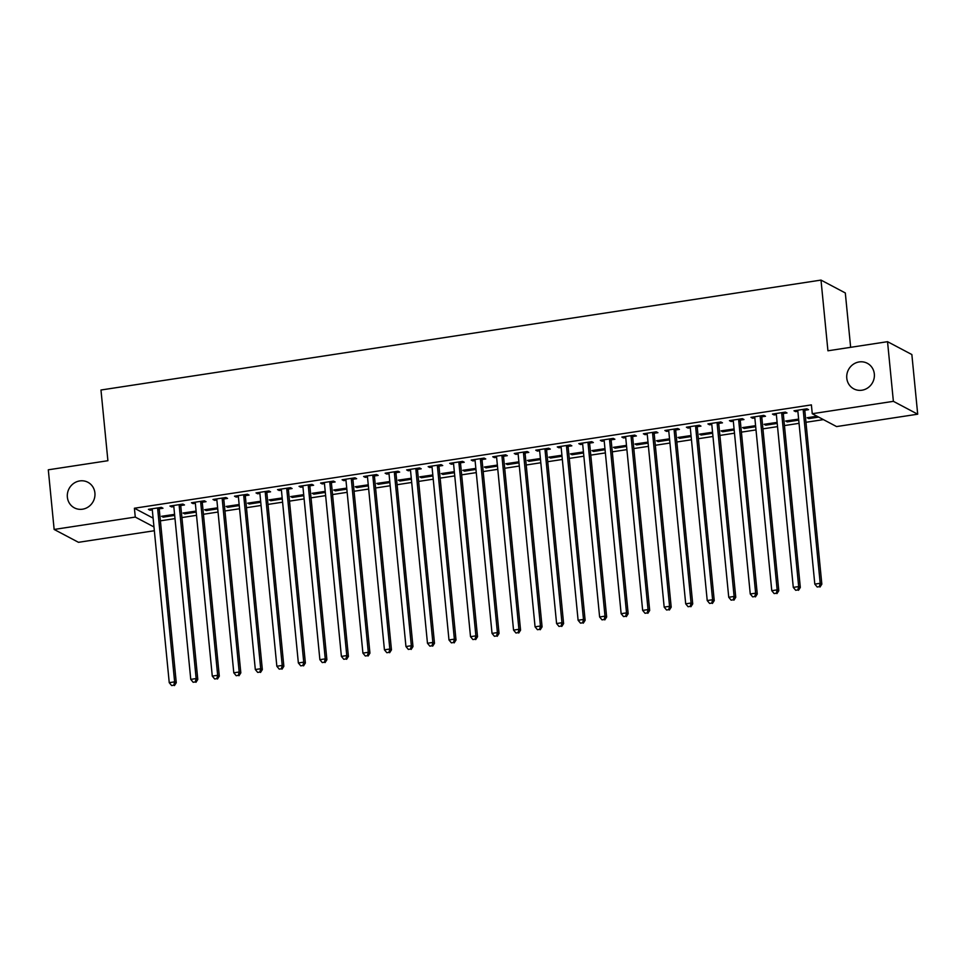 <?xml version="1.0" encoding="UTF-8"?>
<svg xmlns="http://www.w3.org/2000/svg" width="966" height="966" viewBox="0 0 966 966"><rect width="100%" height="100%" fill="white"/><g stroke="black" fill="none" stroke-linecap="round" stroke-linejoin="round"><path stroke-width="1.45" d="M94.909 492.962A14.466 13.657 117.9 0 1 88.727 506.631A14.466 13.657 117.9 0 1 74.37 507.85A14.466 13.657 117.9 0 1 67.366 497.164A14.466 13.657 117.9 0 1 73.549 483.495A14.466 13.657 117.9 0 1 87.894 482.275A14.466 13.657 117.9 0 1 94.909 492.962M874.327 373.975A14.466 13.657 117.9 0 1 868.144 387.644A14.466 13.657 117.9 0 1 853.787 388.863A14.466 13.657 117.9 0 1 846.784 378.177A14.466 13.657 117.9 0 1 852.966 364.508A14.466 13.657 117.9 0 1 867.311 363.288A14.466 13.657 117.9 0 1 874.327 373.975M160.392 520.843L175.003 518.609M181.91 517.559L196.521 515.325M203.428 514.274L218.038 512.04M224.945 510.978L239.556 508.756M246.463 507.693L261.074 505.472M267.993 504.409L282.591 502.187M289.51 501.125L304.109 498.903M311.028 497.84L325.627 495.618M332.546 494.556L347.144 492.322M354.063 491.271L368.674 489.038M375.581 487.987L390.192 485.753M397.098 484.703L411.709 482.469M418.616 481.418L433.227 479.184M440.134 478.134L454.745 475.9M461.663 474.849L476.262 472.615M483.181 471.565L497.78 469.331M504.699 468.281L519.297 466.047M526.216 464.996L540.815 462.762M547.734 461.7L562.333 459.478M569.252 458.415L583.862 456.194M590.769 455.131L605.38 452.909M612.287 451.846L626.898 449.625M633.805 448.562L648.415 446.34M655.334 445.278L669.933 443.044M676.852 441.993L691.451 439.759M698.37 438.709L712.968 436.475M719.887 435.425L734.486 433.191M741.405 432.14L756.004 429.906M762.923 428.856L777.533 426.622M784.44 425.571L799.051 423.337M805.958 422.287L823.418 419.618M154.343 530.732L78.463 542.312L54.144 529.453L135.276 517.076L153.98 526.965M850.648 347.313L845.31 292.952L821.003 280.092L100.971 390.01L107.902 460.71L48.3 469.802L54.144 529.453M821.003 280.092L827.934 350.791L887.537 341.686L911.856 354.546L917.7 414.197L836.568 426.574L812.261 413.714L893.381 401.337L917.7 414.197M196.098 511.086L183.081 513.006L184.735 513.876L196.207 512.125M181.016 505.484L184.494 504.952L182.852 504.083L169.944 506.051L171.586 506.921L173.82 506.582A2.258 2.137 -62.1 0 0 173.59 505.834L173.433 505.52M239.145 504.518L226.129 506.438L227.771 507.307L239.242 505.556M224.052 498.915L227.541 498.384L225.899 497.514L212.979 499.482L214.621 500.352L216.855 500.014M282.181 497.949L269.164 499.869L270.806 500.738L282.277 498.987M267.087 492.346L270.577 491.815L268.934 490.945L256.026 492.914L257.668 493.783L259.89 493.445M325.216 491.38L312.199 493.3L313.841 494.169L325.313 492.418M310.134 485.777L313.612 485.246L311.97 484.377L299.062 486.345L300.704 487.214L302.938 486.876M368.251 484.811L355.234 486.731L356.877 487.601L368.36 485.838M353.17 479.208L356.647 478.677L355.005 477.808L342.097 479.776L343.739 480.645L345.973 480.307M411.287 478.242L398.282 480.15L399.924 481.02L411.395 479.269M396.205 472.64L399.683 472.096L398.04 471.239L385.132 473.207L386.774 474.077L389.008 473.738A2.258 2.137 -62.1 0 0 388.779 472.978L388.622 472.676M454.334 471.674L441.317 473.582L442.959 474.451L454.431 472.7M439.24 466.059L442.73 465.527L441.088 464.658L428.167 466.638L429.81 467.508L432.043 467.158A2.258 2.137 -62.1 0 0 431.814 466.409L431.657 466.107M497.369 465.093L484.352 467.013L485.995 467.882L497.466 466.131M482.275 459.49L485.765 458.959L484.123 458.089L471.215 460.07L472.857 460.927L475.079 460.589M540.405 458.524L527.388 460.444L529.03 461.313L540.501 459.562M525.323 452.921L528.8 452.39L527.158 451.52L514.25 453.489L515.892 454.358L518.126 454.02M583.44 451.955L570.423 453.875L572.065 454.745L583.549 452.994M568.358 446.352L571.836 445.821L570.194 444.952L557.285 446.92L558.928 447.789L561.161 447.451M626.475 445.386L613.47 447.306L615.113 448.176L626.584 446.425M611.393 439.784L614.883 439.252L613.229 438.383L600.321 440.351L601.963 441.22L604.197 440.882M669.523 438.818L656.506 440.738L658.148 441.607L669.619 439.856M654.429 433.215L657.918 432.683L656.276 431.814L643.356 433.782L644.998 434.652L647.232 434.314A2.258 2.137 -62.1 0 0 647.003 433.553L646.846 433.251M712.558 432.249L699.541 434.169L701.183 435.026L712.654 433.275M697.464 426.646L700.954 426.115L699.312 425.245L686.403 427.214L688.046 428.083L690.267 427.745A2.258 2.137 -62.1 0 0 690.038 426.984L689.881 426.682M755.593 425.68L742.576 427.588L744.218 428.457L755.69 426.706M740.511 420.065L743.989 419.534L742.347 418.664L729.439 420.645L731.081 421.514L733.315 421.164M798.628 419.111L785.612 421.019L787.254 421.888L798.737 420.138M783.547 413.496L787.024 412.965L785.382 412.096L772.474 414.076L774.116 414.945L776.35 414.595M812.261 413.714L811.392 404.887L134.407 508.237L153.111 518.126M805.064 410.212L808.542 409.681L806.9 408.811L793.992 410.791L795.634 411.649L797.868 411.311A2.258 2.137 -62.1 0 0 797.638 410.562L797.481 410.248M818.649 417.095L808.784 418.604L807.141 417.735L817.007 416.225M762.029 416.781L765.507 416.249L763.865 415.38L750.956 417.36L752.599 418.23L754.832 417.88M777.111 422.396L764.094 424.303L765.736 425.173L777.219 423.422M718.994 423.362L722.471 422.83L720.829 421.961L707.921 423.929L709.563 424.799L711.797 424.46M734.075 428.964L721.059 430.872L722.701 431.742L734.172 429.991M675.946 429.93L679.436 429.399L677.794 428.53L664.886 430.498L666.528 431.367L668.75 431.029M691.04 435.533L678.023 437.453L679.666 438.322L691.137 436.56M632.911 436.499L636.401 435.968L634.759 435.098L621.838 437.067L623.481 437.936L625.714 437.598M648.005 442.102L634.988 444.022L636.63 444.891L648.101 443.14M589.876 443.068L593.353 442.537L591.711 441.667L578.803 443.635L580.445 444.505L582.679 444.167M604.957 448.671L591.941 450.591L593.595 451.46L605.066 449.709M546.841 449.637L550.318 449.105L548.676 448.236L535.768 450.204L537.41 451.074L539.644 450.736A2.258 2.137 -62.1 0 0 539.414 449.987L539.245 449.673M561.922 455.24L548.905 457.16L550.548 458.029L562.019 456.278M503.805 456.206L507.283 455.674L505.641 454.805L492.732 456.773L494.375 457.642L496.596 457.304M518.887 461.808L505.87 463.728L507.512 464.598L518.984 462.847M460.758 462.774L464.248 462.243L462.605 461.374L449.685 463.354L451.339 464.223L453.561 463.873M475.852 468.389L462.835 470.297L464.477 471.166L475.948 469.416M417.723 469.343L421.212 468.812L419.57 467.942L406.65 469.923L408.292 470.792L410.526 470.442M432.804 474.958L419.799 476.866L421.442 477.735L432.913 475.984M374.687 475.924L378.165 475.393L376.523 474.523L363.614 476.492L365.257 477.361L367.491 477.023M389.769 481.527L376.752 483.435L378.394 484.304L389.878 482.553M331.652 482.493L335.13 481.962L333.487 481.092L320.579 483.06L322.221 483.93L324.455 483.592A2.258 2.137 -62.1 0 0 324.214 482.831L324.057 482.529M346.734 488.096L333.717 490.016L335.359 490.885L346.83 489.134M288.605 489.062L292.094 488.53L290.452 487.661L277.544 489.629L279.186 490.499L281.408 490.16A2.258 2.137 -62.1 0 0 281.178 489.4L281.021 489.098M303.698 494.664L290.681 496.584L292.324 497.454L303.795 495.703M245.569 495.63L249.059 495.099L247.417 494.23L234.496 496.198L236.139 497.067L238.373 496.729M260.663 501.233L247.646 503.153L249.288 504.023L260.76 502.272M202.534 502.199L206.024 501.668L204.369 500.799L191.461 502.767L193.103 503.636L195.337 503.298M217.616 507.802L204.611 509.722L206.253 510.591L217.724 508.84M159.499 508.768L162.976 508.237L161.334 507.367L148.426 509.336L150.068 510.205L152.302 509.867M174.58 514.371L161.564 516.291L163.206 517.16L174.689 515.409M887.537 341.686L893.381 401.337M134.407 508.237L135.276 517.076M795.525 410.55L795.634 411.649M808.675 417.505L808.784 418.604M774.008 413.834L774.116 414.945M787.157 420.79L787.254 421.888M752.49 417.119L752.599 418.23M765.627 424.074L765.736 425.173M730.972 420.403L731.081 421.514M744.11 427.358L744.218 428.457M709.455 423.688L709.563 424.799M722.592 430.643L722.701 431.742M687.937 426.972L688.046 428.083M701.075 433.927L701.183 435.026M666.419 430.268L666.528 431.367M679.557 437.212L679.666 438.322M644.902 433.553L644.998 434.652M658.039 440.496L658.148 441.607M623.372 436.837L623.481 437.936M636.522 443.78L636.63 444.891M601.854 440.122L601.963 441.22M615.004 447.065L615.113 448.176M580.337 443.406L580.445 444.505M593.486 450.349L593.595 451.46M558.819 446.69L558.928 447.789M571.957 453.646L572.065 454.745M537.301 449.975L537.41 451.074M550.439 456.93L550.548 458.029M515.784 453.259L515.892 454.358M528.921 460.214L529.03 461.313M494.266 456.544L494.375 457.642M507.404 463.499L507.512 464.598M472.748 459.828L472.857 460.927M485.886 466.783L485.995 467.882M451.231 463.112L451.339 464.223M464.368 470.068L464.477 471.166M429.701 466.397L429.81 467.508M442.851 473.352L442.959 474.451M408.183 469.681L408.292 470.792M421.333 476.636L421.442 477.735M386.666 472.966L386.774 474.077M399.815 479.921L399.924 481.02M365.148 476.25L365.257 477.361M378.298 483.205L378.394 484.304M343.63 479.534L343.739 480.645M356.768 486.49L356.877 487.601M322.113 482.831L322.221 483.93M335.25 489.774L335.359 490.885M300.595 486.115L300.704 487.214M313.733 493.058L313.841 494.169M279.077 489.4L279.186 490.499M292.215 496.343L292.324 497.454M257.56 492.684L257.668 493.783M270.697 499.627L270.806 500.738M236.03 495.969L236.139 497.067M249.18 502.912L249.288 504.023M214.512 499.253L214.621 500.352M227.662 506.208L227.771 507.307M192.995 502.537L193.103 503.636M206.144 509.493L206.253 510.591M171.477 505.822L171.586 506.921M184.627 512.777L184.735 513.876M149.959 509.106L150.068 510.205M163.097 516.061L163.206 517.16M803.422 409.343L803.326 409.693A2.258 2.137 -62.1 0 0 803.253 410.538L820.194 583.295L814.809 584.116L797.868 411.359M805.39 409.041L804.968 410.562A2.258 2.137 -62.1 0 0 804.895 411.407L821.837 584.164L820.194 583.295L819.349 586.676L817.2 587.002L819.349 586.676M820.013 587.026L821.837 584.164M814.809 584.116L817.2 587.002M781.905 412.627L781.808 412.977A2.258 2.137 -62.1 0 0 781.736 413.822L798.677 586.579L793.291 587.4L776.35 414.643A2.258 2.137 -62.1 0 0 776.121 413.846L775.964 413.545M783.873 412.337L783.45 413.846A2.258 2.137 -62.1 0 0 783.378 414.692L800.319 587.449L798.677 586.579L797.831 589.96L795.682 590.286L797.831 589.96M798.496 590.311L800.319 587.449M793.291 587.4L795.682 590.286M760.387 415.911L760.29 416.261A2.258 2.137 -62.1 0 0 760.218 417.107L777.159 589.864L771.774 590.697L754.832 417.928A2.258 2.137 -62.1 0 0 754.603 417.131L754.434 416.829M762.355 415.621L761.933 417.131A2.258 2.137 -62.1 0 0 761.86 417.976L778.801 590.733L777.159 589.864L776.314 593.245L774.164 593.583L776.314 593.245M776.966 593.595L778.801 590.733M771.774 590.697L774.164 593.583M738.869 419.208L738.773 419.546A2.258 2.137 -62.1 0 0 738.7 420.391L755.629 593.16L750.256 593.981L733.315 421.212A2.258 2.137 -62.1 0 0 733.073 420.415L732.916 420.113M740.837 418.906L740.415 420.415A2.258 2.137 -62.1 0 0 740.342 421.261L757.272 594.03L755.629 593.16L754.796 596.529L752.647 596.867L754.796 596.529M755.448 596.879L757.272 594.03M750.256 593.981L752.647 596.867M717.352 422.492L717.255 422.83A2.258 2.137 -62.1 0 0 717.17 423.676L734.112 596.445L728.738 597.266L711.797 424.497A2.258 2.137 -62.1 0 0 711.556 423.7L711.399 423.398M719.308 422.19L718.897 423.7A2.258 2.137 -62.1 0 0 718.825 424.545L735.754 597.314L734.112 596.445L733.279 599.814L731.129 600.152L733.279 599.814M733.931 600.164L735.754 597.314M728.738 597.266L731.129 600.152M695.822 425.777L695.737 426.115A2.258 2.137 -62.1 0 0 695.653 426.96L712.594 599.729L707.221 600.55L690.279 427.781M697.79 425.475L697.38 426.984A2.258 2.137 -62.1 0 0 697.295 427.829L714.236 600.598L712.594 599.729L711.761 603.11L709.599 603.436L711.761 603.11M712.413 603.448L714.236 600.598M707.221 600.55L709.599 603.436M674.304 429.061L674.208 429.399A2.258 2.137 -62.1 0 0 674.135 430.244L691.076 603.013L685.703 603.835L668.762 431.065A2.258 2.137 -62.1 0 0 668.52 430.268L668.363 429.967M676.272 428.759L675.85 430.268A2.258 2.137 -62.1 0 0 675.777 431.114L692.719 603.883L691.076 603.013L690.243 606.394L688.082 606.72L690.243 606.394M690.895 606.733L692.719 603.883M685.703 603.835L688.082 606.72M652.787 432.345L652.69 432.683A2.258 2.137 -62.1 0 0 652.618 433.529L669.559 606.298L664.173 607.119L647.244 434.362M654.755 432.043L654.332 433.553A2.258 2.137 -62.1 0 0 654.26 434.398L671.201 607.167L669.559 606.298L668.713 609.679L666.564 610.005L668.713 609.679M669.378 610.017L671.201 607.167M664.173 607.119L666.564 610.005M631.269 435.63L631.172 435.968A2.258 2.137 -62.1 0 0 631.1 436.825L648.041 609.582L642.656 610.403L625.727 437.646A2.258 2.137 -62.1 0 0 625.485 436.837L625.328 436.535M633.237 435.328L632.815 436.837A2.258 2.137 -62.1 0 0 632.742 437.695L649.683 610.452L648.041 609.582L647.196 612.963L645.047 613.289L647.196 612.963M647.86 613.301L649.683 610.452M642.656 610.403L645.047 613.289M609.751 438.914L609.655 439.252A2.258 2.137 -62.1 0 0 609.582 440.11L626.523 612.867L621.138 613.688L604.197 440.931A2.258 2.137 -62.1 0 0 603.967 440.122L603.81 439.82M611.72 438.612L611.297 440.122A2.258 2.137 -62.1 0 0 611.224 440.979L628.166 613.736L626.523 612.867L625.678 616.248L623.529 616.574L625.678 616.248M626.342 616.598L628.166 613.736M621.138 613.688L623.529 616.574M588.234 442.199L588.137 442.537A2.258 2.137 -62.1 0 0 588.065 443.394L605.006 616.151L599.62 616.972L582.679 444.215A2.258 2.137 -62.1 0 0 582.45 443.406L582.293 443.104M590.202 441.897L589.779 443.406A2.258 2.137 -62.1 0 0 589.707 444.263L606.648 617.02L605.006 616.151L604.161 619.532L602.011 619.858L604.161 619.532M604.825 619.882L606.648 617.02M599.62 616.972L602.011 619.858M566.716 445.483L566.619 445.821A2.258 2.137 -62.1 0 0 566.547 446.678L583.488 619.435L578.103 620.257L561.161 447.5A2.258 2.137 -62.1 0 0 560.932 446.69L560.763 446.389M568.684 445.181L568.262 446.69A2.258 2.137 -62.1 0 0 568.189 447.548L585.13 620.305L583.488 619.435L582.643 622.816L580.494 623.142L582.643 622.816M583.295 623.167L585.13 620.305M578.103 620.257L580.494 623.142M545.198 448.767L545.102 449.118A2.258 2.137 -62.1 0 0 545.029 449.963L561.958 622.72L556.585 623.541L539.644 450.784M547.167 448.465L546.744 449.987A2.258 2.137 -62.1 0 0 546.671 450.832L563.613 623.589L561.958 622.72L561.125 626.101L558.976 626.427L561.125 626.101M561.777 626.451L563.613 623.589M556.585 623.541L558.976 626.427M523.681 452.052L523.584 452.402A2.258 2.137 -62.1 0 0 523.512 453.247L540.441 626.004L535.067 626.825L518.126 454.068A2.258 2.137 -62.1 0 0 517.885 453.271L517.728 452.957M525.637 451.75L525.226 453.271A2.258 2.137 -62.1 0 0 525.154 454.117L542.083 626.874L540.441 626.004L539.608 629.385L537.458 629.711L539.608 629.385M540.26 629.735L542.083 626.874M535.067 626.825L537.458 629.711M502.151 455.336L502.066 455.686A2.258 2.137 -62.1 0 0 501.982 456.532L518.923 629.289L513.55 630.11L496.609 457.353A2.258 2.137 -62.1 0 0 496.367 456.556L496.21 456.242M504.119 455.034L503.709 456.556A2.258 2.137 -62.1 0 0 503.624 457.401L520.565 630.158L518.923 629.289L518.09 632.67L515.941 632.996L518.09 632.67M518.742 633.02L520.565 630.158M513.55 630.11L515.941 632.996M480.633 458.621L480.537 458.971A2.258 2.137 -62.1 0 0 480.464 459.816L497.405 632.573L492.032 633.394L475.091 460.637A2.258 2.137 -62.1 0 0 474.849 459.84L474.692 459.526M482.602 458.319L482.191 459.84A2.258 2.137 -62.1 0 0 482.106 460.685L499.048 633.442L497.405 632.573L496.572 635.954L494.411 636.28L496.572 635.954M497.224 636.304L499.048 633.442M492.032 633.394L494.411 636.28M459.116 461.905L459.019 462.255A2.258 2.137 -62.1 0 0 458.947 463.1L475.888 635.857L470.514 636.679L453.573 463.921A2.258 2.137 -62.1 0 0 453.332 463.125L453.175 462.823M461.084 461.603L460.661 463.125A2.258 2.137 -62.1 0 0 460.589 463.97L477.53 636.727L475.888 635.857L475.055 639.238L472.893 639.564L475.055 639.238M475.707 639.589L477.53 636.727M470.514 636.679L472.893 639.564M437.598 465.189L437.501 465.54A2.258 2.137 -62.1 0 0 437.429 466.385L454.37 639.142L448.985 639.963L432.056 467.206M439.566 464.9L439.144 466.409A2.258 2.137 -62.1 0 0 439.071 467.254L456.012 640.011L454.37 639.142L453.525 642.523L451.376 642.861L453.525 642.523M454.189 642.873L456.012 640.011M448.985 639.963L451.376 642.861M416.08 468.474L415.984 468.824A2.258 2.137 -62.1 0 0 415.911 469.669L432.853 642.438L427.467 643.259L410.526 470.49A2.258 2.137 -62.1 0 0 410.296 469.693L410.139 469.391M418.049 468.184L417.626 469.693A2.258 2.137 -62.1 0 0 417.554 470.539L434.495 643.296L432.853 642.438L432.007 645.807L429.858 646.145L432.007 645.807M432.671 646.157L434.495 643.296M427.467 643.259L429.858 646.145M394.563 471.77L394.466 472.108A2.258 2.137 -62.1 0 0 394.394 472.954L411.335 645.723L405.949 646.544L389.008 473.775M396.531 471.468L396.108 472.978A2.258 2.137 -62.1 0 0 396.036 473.823L412.977 646.592L411.335 645.723L410.49 649.092L408.34 649.43L410.49 649.092M411.154 649.442L412.977 646.592M405.949 646.544L408.34 649.43M373.045 475.055L372.948 475.393A2.258 2.137 -62.1 0 0 372.876 476.238L389.817 649.007L384.432 649.828L367.491 477.059A2.258 2.137 -62.1 0 0 367.261 476.262L367.104 475.96M375.013 474.753L374.591 476.262A2.258 2.137 -62.1 0 0 374.518 477.107L391.459 649.877L389.817 649.007L388.972 652.376L386.823 652.714L388.972 652.376M389.636 652.726L391.459 649.877M384.432 649.828L386.823 652.714M351.527 478.339L351.431 478.677A2.258 2.137 -62.1 0 0 351.358 479.522L368.3 652.292L362.914 653.113L345.973 480.344A2.258 2.137 -62.1 0 0 345.743 479.547L345.574 479.245M353.496 478.037L353.073 479.547A2.258 2.137 -62.1 0 0 353.001 480.392L369.942 653.161L368.3 652.292L367.454 655.673L365.305 655.999L367.454 655.673M368.106 656.011L369.942 653.161M362.914 653.113L365.305 655.999M330.01 481.623L329.913 481.962A2.258 2.137 -62.1 0 0 329.841 482.807L346.77 655.576L341.396 656.397L324.455 483.628M331.978 481.322L331.555 482.831A2.258 2.137 -62.1 0 0 331.483 483.676L348.412 656.445L346.77 655.576L345.937 658.957L343.787 659.283L345.937 658.957M346.589 659.295L348.412 656.445M341.396 656.397L343.787 659.283M308.492 484.908L308.396 485.246A2.258 2.137 -62.1 0 0 308.311 486.103L325.252 658.86L319.879 659.681L302.938 486.924A2.258 2.137 -62.1 0 0 302.696 486.115L302.539 485.813M310.448 484.606L310.038 486.115A2.258 2.137 -62.1 0 0 309.953 486.961L326.894 659.73L325.252 658.86L324.419 662.241L322.27 662.567L324.419 662.241M325.071 662.579L326.894 659.73M319.879 659.681L322.27 662.567M286.962 488.192L286.878 488.53A2.258 2.137 -62.1 0 0 286.793 489.388L303.735 662.145L298.361 662.966L281.42 490.209M288.931 487.89L288.52 489.4A2.258 2.137 -62.1 0 0 288.436 490.257L305.377 663.014L303.735 662.145L302.901 665.526L300.74 665.852L302.901 665.526M303.553 665.876L305.377 663.014M298.361 662.966L300.74 665.852M265.445 491.477L265.348 491.815A2.258 2.137 -62.1 0 0 265.276 492.672L282.217 665.429L276.844 666.25L259.902 493.493A2.258 2.137 -62.1 0 0 259.661 492.684L259.504 492.382M267.413 491.175L266.99 492.684A2.258 2.137 -62.1 0 0 266.918 493.541L283.859 666.298L282.217 665.429L281.384 668.81L279.222 669.136L281.384 668.81M282.036 669.16L283.859 666.298M276.844 666.25L279.222 669.136M243.927 494.761L243.83 495.099A2.258 2.137 -62.1 0 0 243.758 495.956L260.699 668.713L255.314 669.535L238.385 496.778A2.258 2.137 -62.1 0 0 238.143 495.969L237.986 495.667M245.895 494.459L245.473 495.969A2.258 2.137 -62.1 0 0 245.4 496.826L262.341 669.583L260.699 668.713L259.854 672.095L257.705 672.421L259.854 672.095M260.518 672.445L262.341 669.583M255.314 669.535L257.705 672.421M222.409 498.045L222.313 498.396A2.258 2.137 -62.1 0 0 222.24 499.241L239.182 671.998L233.796 672.819L216.867 500.062A2.258 2.137 -62.1 0 0 216.626 499.253L216.469 498.951M224.378 497.744L223.955 499.253A2.258 2.137 -62.1 0 0 223.883 500.11L240.824 672.867L239.182 671.998L238.336 675.379L236.187 675.705L238.336 675.379M239 675.729L240.824 672.867M233.796 672.819L236.187 675.705M200.892 501.33L200.795 501.68A2.258 2.137 -62.1 0 0 200.723 502.525L217.664 675.282L212.279 676.103L195.337 503.346A2.258 2.137 -62.1 0 0 195.108 502.549L194.951 502.235M202.86 501.028L202.437 502.549A2.258 2.137 -62.1 0 0 202.365 503.395L219.306 676.152L217.664 675.282L216.819 678.663L214.669 678.989L216.819 678.663M217.483 679.013L219.306 676.152M212.279 676.103L214.669 678.989M179.374 504.614L179.278 504.964A2.258 2.137 -62.1 0 0 179.205 505.81L196.146 678.567L190.761 679.388L173.82 506.631M181.342 504.312L180.92 505.834A2.258 2.137 -62.1 0 0 180.847 506.679L197.789 679.436L196.146 678.567L195.301 681.948L193.152 682.274L195.301 681.948M195.965 682.298L197.789 679.436M190.761 679.388L193.152 682.274M157.856 507.899L157.76 508.249A2.258 2.137 -62.1 0 0 157.687 509.094L174.629 681.851L169.243 682.672L152.302 509.915A2.258 2.137 -62.1 0 0 152.073 509.118L151.904 508.804M159.825 507.597L159.402 509.118A2.258 2.137 -62.1 0 0 159.33 509.963L176.271 682.721L174.629 681.851L173.783 685.232L171.634 685.558L173.783 685.232M174.435 685.582L176.271 682.721M169.243 682.672L171.634 685.558M803.326 409.693L804.968 410.562M803.253 410.538L804.895 411.407M781.808 412.977L783.45 413.846M781.736 413.822L783.378 414.692M760.29 416.261L761.933 417.131M760.218 417.107L761.86 417.976M738.773 419.546L740.415 420.415M738.7 420.391L740.342 421.261M717.255 422.83L718.897 423.7M717.17 423.676L718.825 424.545M695.737 426.115L697.38 426.984M695.653 426.96L697.295 427.829M674.208 429.399L675.85 430.268M674.135 430.244L675.777 431.114M652.69 432.683L654.332 433.553M652.618 433.529L654.26 434.398M631.172 435.968L632.815 436.837M631.1 436.825L632.742 437.695M609.655 439.252L611.297 440.122M609.582 440.11L611.224 440.979M588.137 442.537L589.779 443.406M588.065 443.394L589.707 444.263M566.619 445.821L568.262 446.69M566.547 446.678L568.189 447.548M545.102 449.118L546.744 449.987M545.029 449.963L546.671 450.832M523.584 452.402L525.226 453.271M523.512 453.247L525.154 454.117M502.066 455.686L503.709 456.556M501.982 456.532L503.624 457.401M480.537 458.971L482.191 459.84M480.464 459.816L482.106 460.685M459.019 462.255L460.661 463.125M458.947 463.1L460.589 463.97M437.501 465.54L439.144 466.409M437.429 466.385L439.071 467.254M415.984 468.824L417.626 469.693M415.911 469.669L417.554 470.539M394.466 472.108L396.108 472.978M394.394 472.954L396.036 473.823M372.948 475.393L374.591 476.262M372.876 476.238L374.518 477.107M351.431 478.677L353.073 479.547M351.358 479.522L353.001 480.392M329.913 481.962L331.555 482.831M329.841 482.807L331.483 483.676M308.396 485.246L310.038 486.115M308.311 486.103L309.953 486.961M286.878 488.53L288.52 489.4M286.793 489.388L288.436 490.257M265.348 491.815L266.99 492.684M265.276 492.672L266.918 493.541M243.83 495.099L245.473 495.969M243.758 495.956L245.4 496.826M222.313 498.396L223.955 499.253M222.24 499.241L223.883 500.11M200.795 501.68L202.437 502.549M200.723 502.525L202.365 503.395M179.278 504.964L180.92 505.834M179.205 505.81L180.847 506.679M157.76 508.249L159.402 509.118M157.687 509.094L159.33 509.963"/></g></svg>
